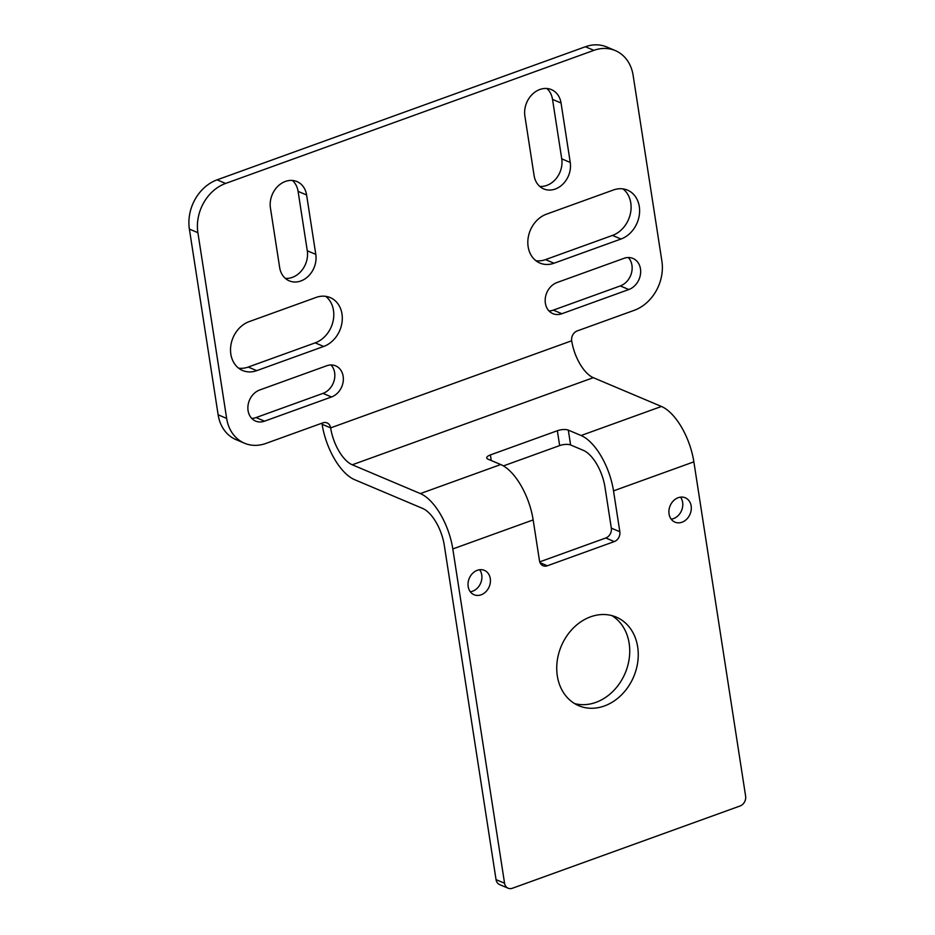 <?xml version="1.0" encoding="UTF-8"?>
<svg xmlns="http://www.w3.org/2000/svg" width="935" height="935" viewBox="0 0 935 935"><rect width="100%" height="100%" fill="white"/><g stroke="black" fill="none" stroke-linecap="round" stroke-linejoin="round"><path stroke-width="1.4" d="M468.178 586.549A13.23 10.811 -67.1 0 1 472.607 573.354A13.23 10.811 -67.1 0 1 484.377 570.362A13.23 10.811 -67.1 0 1 490.279 578.555A13.23 10.811 -67.1 0 1 485.849 591.75A13.23 10.811 -67.1 0 1 474.08 594.742A13.23 10.811 -67.1 0 1 468.178 586.549M470.317 591.761A13.23 10.811 112.9 0 0 481.759 574.955A13.23 10.811 112.9 0 0 479.62 569.742M669.051 513.946A13.23 10.811 -67.1 0 1 673.481 500.763A13.23 10.811 -67.1 0 1 685.25 497.771A13.23 10.811 -67.1 0 1 691.152 505.964A13.23 10.811 -67.1 0 1 686.722 519.159A13.23 10.811 -67.1 0 1 674.953 522.139A13.23 10.811 -67.1 0 1 669.051 513.946M671.19 519.17A13.23 10.811 112.9 0 0 682.644 502.364A13.23 10.811 112.9 0 0 680.505 497.139M557.318 675.912A48.106 39.305 -67.1 0 1 573.412 627.958A48.106 39.305 -67.1 0 1 616.223 617.088A48.106 39.305 -67.1 0 1 637.67 646.88A48.106 39.305 -67.1 0 1 621.565 694.834A48.106 39.305 -67.1 0 1 578.753 705.703A48.106 39.305 -67.1 0 1 557.318 675.912M574.628 703.599A48.106 39.305 112.9 0 0 614.949 689.247A48.106 39.305 112.9 0 0 629.15 643.28A48.106 39.305 112.9 0 0 611.829 615.604M568.305 430.112L581.079 435.511A48.106 22.113 70.1 0 1 601.158 456.198A48.106 22.113 70.1 0 1 613.512 490.875L619.835 531.734L611.326 528.135L605.003 487.275A32.071 14.75 -109.9 0 0 596.764 464.157A32.071 14.75 -109.9 0 0 583.37 450.366L570.607 444.966L568.305 430.112A8.018 2.793 -8.8 0 0 563.337 429.551A8.018 2.793 -8.8 0 0 557.353 430.731L559.656 445.586A8.018 2.793 171.2 0 1 565.628 444.406A8.018 2.793 171.2 0 1 570.607 444.966M496.053 879.648L444.3 545.35A32.071 14.75 -109.9 0 0 436.061 522.233A32.071 14.75 -109.9 0 0 422.667 508.441L354.564 479.655A48.106 22.113 70.1 0 1 334.485 458.956A48.106 22.113 70.1 0 1 322.119 424.28L330.639 427.879A32.071 14.75 -109.9 0 0 338.879 450.997A32.071 14.75 -109.9 0 0 352.261 464.788L420.376 493.587A48.106 22.113 70.1 0 1 440.455 514.273A48.106 22.113 70.1 0 1 452.809 548.95L504.561 883.236L496.053 879.648A8.018 6.557 112.9 0 0 498.822 884.183A8.018 6.557 112.9 0 0 499.629 884.603L508.137 888.203A8.018 6.557 -67.1 0 1 507.343 887.783A8.018 6.557 -67.1 0 1 504.561 883.236M613.512 490.875L693.863 461.843A48.106 22.113 -109.9 0 0 681.51 427.166A48.106 22.113 -109.9 0 0 661.431 406.468L593.316 377.682A32.071 14.75 70.1 0 1 579.934 363.89A32.071 14.75 70.1 0 1 571.694 340.772L330.639 427.879A8.018 6.557 112.9 0 0 327.858 423.333A8.018 6.557 112.9 0 0 327.063 422.912A8.018 6.557 112.9 0 0 322.797 422.877L265.879 443.435A40.088 32.76 112.9 0 1 244.514 443.225L236.006 439.625A40.088 32.76 112.9 0 1 218.135 414.801L189.384 229.087A40.088 32.76 112.9 0 1 217.107 179.836L585.392 46.75A40.088 32.76 112.9 0 1 606.745 46.972L615.265 50.572A40.088 32.76 112.9 0 0 593.9 50.35L585.392 46.75M611.326 528.135A8.018 6.557 -67.1 0 1 610.181 534.095A8.018 6.557 -67.1 0 1 605.787 537.987L614.295 541.587L547.337 565.78A8.018 6.557 112.9 0 1 543.06 565.733A8.018 6.557 112.9 0 1 542.265 565.313A8.018 6.557 112.9 0 1 539.483 560.778L533.16 519.918A48.106 22.113 -109.9 0 0 520.807 485.242A48.106 22.113 -109.9 0 0 500.728 464.543L487.953 459.143A8.018 2.793 -8.8 0 1 486.726 457.951A8.018 2.793 -8.8 0 1 486.901 457.168A8.018 2.793 -8.8 0 1 490.396 454.924L557.353 430.731M693.863 461.843L745.616 796.129A8.018 6.557 -67.1 0 1 744.47 802.09A8.018 6.557 -67.1 0 1 740.076 805.982L512.403 888.25A8.018 6.557 -67.1 0 1 508.137 888.203M615.265 50.572A40.088 32.76 112.9 0 1 633.135 75.396L661.887 261.11A40.088 32.76 112.9 0 1 634.152 310.35L577.234 330.92A8.018 6.557 112.9 0 0 572.839 334.8A8.018 6.557 112.9 0 0 571.694 340.772M321.874 423.204A8.018 6.557 -67.1 0 1 322.119 424.28M614.295 541.587A8.018 6.557 112.9 0 0 618.689 537.695A8.018 6.557 112.9 0 0 619.835 531.734M539.74 561.853L605.787 537.987M559.656 445.586L503.416 465.91M238.612 368.145A26.46 21.622 112.9 0 0 248.219 367.058L315.177 342.865A26.46 21.622 112.9 0 0 333.035 321.348A26.46 21.622 112.9 0 0 325.707 296.337M251.702 418.377A16.842 13.756 112.9 0 0 256.038 417.571L322.996 393.378A16.842 13.756 112.9 0 0 334.099 380.709A16.842 13.756 112.9 0 0 331.013 364.966M285.327 278.373A21.645 17.683 112.9 0 0 307.288 250.79L298.09 191.371A21.645 17.683 112.9 0 0 292.398 180.455M549.009 310.934A16.842 13.756 112.9 0 0 553.333 310.128L620.291 285.935A16.842 13.756 112.9 0 0 631.405 273.277A16.842 13.756 112.9 0 0 628.308 257.522M535.919 260.713A26.46 21.622 112.9 0 0 545.514 259.614L612.472 235.421A26.46 21.622 112.9 0 0 630.342 213.905A26.46 21.622 112.9 0 0 623.002 188.893M539.775 186.416A21.645 17.683 112.9 0 0 561.736 158.845L552.538 99.414A21.645 17.683 112.9 0 0 546.846 88.498M534.084 175.511L524.886 116.08A21.645 17.683 -67.1 0 1 532.132 94.493A21.645 17.683 -67.1 0 1 551.393 89.608A21.645 17.683 -67.1 0 1 561.047 103.014L570.245 162.445A21.645 17.683 -67.1 0 1 562.999 184.02A21.645 17.683 -67.1 0 1 543.738 188.917A21.645 17.683 -67.1 0 1 534.084 175.511M546.437 214.185L613.395 189.992A26.46 21.622 -67.1 0 1 627.502 190.132A26.46 21.622 -67.1 0 1 639.353 214.734A26.46 21.622 -67.1 0 1 620.992 239.021L554.034 263.214A26.46 21.622 -67.1 0 1 539.927 263.074A26.46 21.622 -67.1 0 1 528.076 238.472A26.46 21.622 -67.1 0 1 546.437 214.185M561.853 313.728A16.842 13.756 -67.1 0 1 552.877 313.634A16.842 13.756 -67.1 0 1 545.339 297.985A16.842 13.756 -67.1 0 1 557.015 282.534L623.984 258.329A16.842 13.756 -67.1 0 1 632.948 258.422A16.842 13.756 -67.1 0 1 640.498 274.084A16.842 13.756 -67.1 0 1 628.811 289.534L561.853 313.728L553.333 310.128M306.598 194.971L315.796 254.39A21.645 17.683 -67.1 0 1 308.55 275.977A21.645 17.683 -67.1 0 1 289.289 280.862A21.645 17.683 -67.1 0 1 279.647 267.457L270.437 208.037A21.645 17.683 -67.1 0 1 277.683 186.451A21.645 17.683 -67.1 0 1 296.956 181.565A21.645 17.683 -67.1 0 1 306.598 194.971L298.09 191.371M259.72 389.977L326.677 365.772A16.842 13.756 -67.1 0 1 335.653 365.865A16.842 13.756 -67.1 0 1 343.192 381.515A16.842 13.756 -67.1 0 1 331.504 396.978L264.547 421.171A16.842 13.756 -67.1 0 1 255.582 421.077A16.842 13.756 -67.1 0 1 248.032 405.428A16.842 13.756 -67.1 0 1 259.72 389.977M249.142 321.628L316.1 297.435A26.46 21.622 -67.1 0 1 330.195 297.575A26.46 21.622 -67.1 0 1 342.046 322.178A26.46 21.622 -67.1 0 1 323.685 346.464L256.728 370.657A26.46 21.622 -67.1 0 1 242.632 370.517A26.46 21.622 -67.1 0 1 230.781 345.915A26.46 21.622 -67.1 0 1 249.142 321.628M593.9 50.35L225.627 183.435A40.088 32.76 112.9 0 0 197.893 232.686L226.644 418.401A40.088 32.76 112.9 0 0 244.514 443.225M500.728 464.543L420.376 493.587M661.431 406.468L581.079 435.511M491.261 460.546L490.396 454.924M547.337 565.78L540.056 562.706M352.261 464.788L593.316 377.682M452.809 548.95L533.16 519.918M561.047 103.014L552.538 99.414M570.245 162.445L561.736 158.845M620.992 239.021L612.472 235.421M554.034 263.214L545.514 259.614M628.811 289.534L620.291 285.935M315.796 254.39L307.288 250.79M264.547 421.171L256.038 417.571M331.504 396.978L322.996 393.378M256.728 370.657L248.219 367.058M323.685 346.464L315.177 342.865M197.893 232.686L189.384 229.087M225.627 183.435L217.107 179.836M226.644 418.401L218.135 414.801"/></g></svg>
